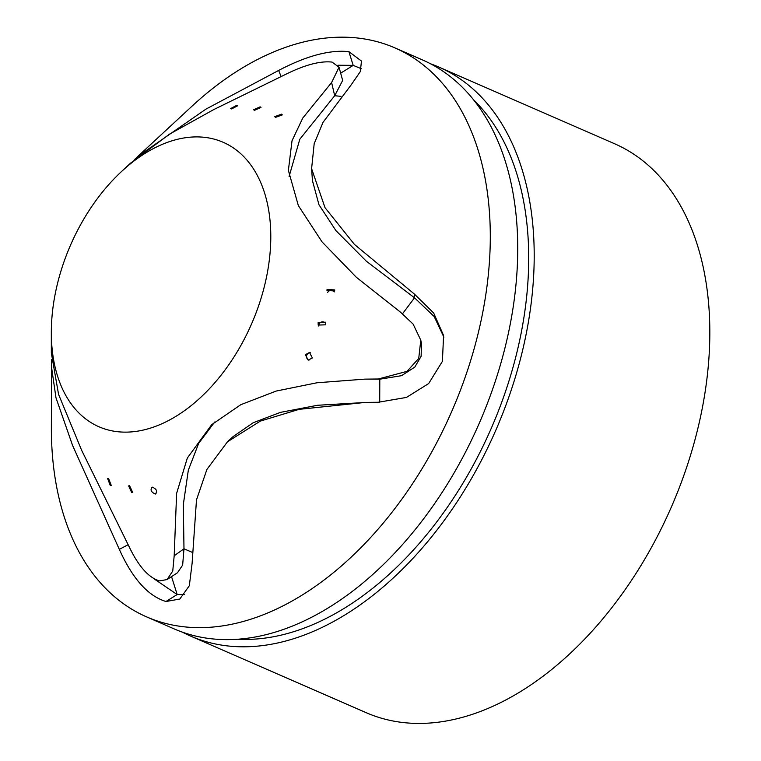 <?xml version="1.0" encoding="UTF-8"?>
<svg xmlns="http://www.w3.org/2000/svg" width="761" height="761" viewBox="0 0 761 761"><rect width="100%" height="100%" fill="white"/><g stroke="black" fill="none" stroke-linecap="round" stroke-linejoin="round"><path stroke-width="1.14" d="M438.85 67.073L614.469 143.696A310.402 197.441 113.6 0 1 679.621 486.869A310.402 197.441 113.6 0 1 392.942 720.981A310.402 197.441 -66.4 0 1 366.203 712.696L190.583 636.072A310.402 197.441 -66.4 0 0 217.323 644.358A310.402 197.441 113.6 0 0 504.001 410.236A310.402 197.441 113.6 0 0 438.85 67.073A310.402 197.441 113.6 0 0 430.488 63.772M182.478 632.182A310.402 197.441 -66.4 0 0 190.583 636.072M473.323 99.567A302.64 192.504 113.6 0 1 491.159 428.557A302.64 192.504 113.6 0 1 237.851 639.24M146.683 616.914L174.117 628.881A310.402 197.441 -66.4 0 0 200.856 637.176A310.402 197.441 113.6 0 0 487.535 403.054A310.402 197.441 113.6 0 0 422.384 59.891L394.949 47.914A310.402 197.441 113.6 0 1 460.091 391.078A310.402 197.441 113.6 0 1 173.413 625.2A310.402 197.441 -66.4 0 1 146.683 616.914A310.402 197.441 -66.4 0 1 51.367 428.376L51.567 359.687M394.949 47.914A310.402 197.441 113.6 0 0 368.21 39.629A310.402 197.441 -66.4 0 0 191.915 106.274L138.036 156.214L205.917 109.137L278.64 70.44C306.36 55.886 329.77 49.617 348.88 51.643L361.485 61.07L360.286 71.62L351.411 84.538L322.997 122.407L314.188 143.667L311.601 168.685L325.033 207.705L354.445 244.424L414.222 293.917L433.646 312.971L443.587 335.515L442.398 361.361L428.652 383.573L406.46 397.423L378.179 402.274L365.413 402.407L299.168 409.332L260.329 421.109L227.491 441.78L206.906 469.442L196.49 499.882L192.095 563.454L189.327 585.723L179.796 599.05L165.965 601.504C148.043 596.044 132.49 578.664 119.325 549.366L72.561 445.394L55.981 397.794L51.339 365.775M51.329 332.509L51.339 353.037L58.559 394.36L81.636 450.284L129.303 547.073C138.664 566.479 148.728 577.751 159.496 580.9L167.059 579.568L172.757 571.026L174.183 555.768L176.619 493.375L187.33 458.046L211.701 424.676L240.818 404.681L276.186 391.059L316.957 382.773L364.871 379.13L378.265 378.997L407.04 371.349L418.731 358.402L420.785 340.186L413.128 324.11L400.495 312.172L356.31 277.242L322.046 241.884L298.341 205.584L288.381 170.378L292.024 140.747L302.735 118.107L331.606 82.54L339.035 67.225L332.072 62.088C320.486 60.794 305.37 64.714 286.726 73.846L213.651 109.632L169.418 134.212L130.55 163.149L121.598 171.453A155.196 98.721 -66.4 0 0 51.329 332.509A155.196 98.721 -66.4 0 0 112.352 430.916A155.196 98.721 113.6 0 0 259.377 303.563A155.196 98.721 113.6 0 0 209.751 138.131A155.196 98.721 -66.4 0 0 121.598 171.453M260.091 106.835L260.994 107.425L254.488 110.316L253.594 109.755L260.091 106.835M129.589 485.765L132.728 492.491L131.748 492.633L128.628 485.899L129.589 485.765M152.438 487.154C156.776 489.209 157.698 491.511 155.225 494.06C150.906 491.939 149.974 489.637 152.438 487.154L151.61 487.43M156.072 493.775L155.225 494.06M305.361 354.683L309.508 352.486L312.371 357.946L308.186 360.134L305.361 354.683M318.127 322.464L325.404 322.207L325.48 324.823L318.193 325.071L318.127 322.464M327.049 289.494L334.716 289.912L334.65 290.949L326.983 290.531L327.049 289.494M275.434 117.413L274.75 116.671L281.608 114.121L282.302 114.882L275.434 117.413M153.399 578.389L177.17 594.541L184.628 594.56M134.307 159.772L138.036 156.214M231.639 108.928L230.535 108.633L236.614 105.408L237.736 105.731L231.639 108.928M108.642 478.669L111.268 485.432L110.231 485.347L107.624 478.583L108.642 478.669M361.285 68.709L353.199 65.379L338.046 65.227M443.901 337.19L434.189 316.538L414.526 297.817L366.241 261.118L335.867 230.554L318.964 204.728L312.457 180.69L311.601 168.685M230.488 439.126L233.113 436.586L253.185 422.745L280.448 412.376L317.575 405.271L367.23 402.369M167.059 579.568L177.484 572.748L182.65 565.081L183.981 548.795L183.315 504.553L188.338 470.146L198.669 443.359L214.669 422.032M364.871 379.13L379.796 379.187L401.523 375.687L414.812 367.106L421.128 356.272L421.47 343.515L420.785 340.186M289.075 176.571L299.805 139.234L334.697 95.724L342.669 80.438L339.035 67.225M310.269 352.704A3.881 3.862 99.9 0 0 306.873 354.949A3.881 3.862 -80.1 0 0 308.976 360.191M325.66 323.292A3.881 3.843 158.4 0 0 318.935 324.5A3.881 3.843 -21.6 0 0 318.745 326.041M327.696 292.424A3.881 3.757 175.3 0 1 334.326 291.882M165.965 601.504L177.17 594.541L171.548 576.629M119.325 549.366L128.162 544.695M278.64 70.44L281.132 76.557M348.88 51.643L353.199 65.379L340.671 73.17M414.222 293.917L414.526 297.817L402.569 313.703M379.71 402.265L379.796 379.187L378.265 378.997M191.81 552.163L183.981 548.795L174.183 555.768M340.985 96.362L334.697 95.724L331.606 82.54M233.113 436.586L227.491 441.78"/></g></svg>
